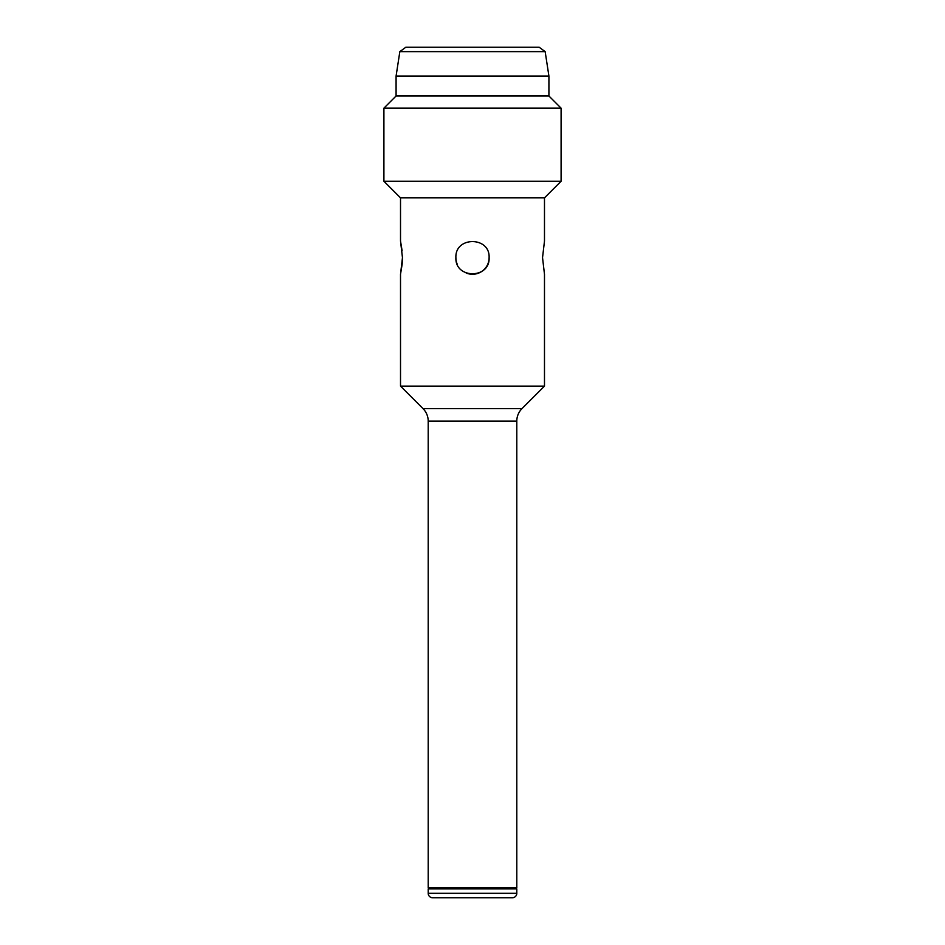 <?xml version="1.0" encoding="UTF-8"?>
<svg xmlns="http://www.w3.org/2000/svg" width="945" height="945" viewBox="0 0 945 945"><rect width="100%" height="100%" fill="white"/><g stroke="black" fill="none" stroke-linecap="round" stroke-linejoin="round"><path stroke-width="1.42" d="M399.841 51.632L405.818 47.25L539.182 47.25L545.159 51.632L399.841 51.632L396.085 76.049L548.915 76.049L548.915 95.977L561.094 108.155L383.906 108.155L383.906 181.251L561.094 181.251L544.485 197.859L400.515 197.859L383.906 181.251M545.159 51.632L548.915 76.049M432.633 897.75A4.43 4.43 0 0 1 428.203 893.32L428.203 888.891L516.797 888.891L516.797 893.32A4.43 4.43 0 0 1 512.367 897.75L432.633 897.75L512.367 897.75M515.686 888.891L516.797 887.78L428.203 887.78L429.313 888.891M402.145 264.281L400.515 274.274L402.464 257.654L400.515 241.046L402.121 250.862M466.133 272.999A16.608 16.608 0 0 0 489.108 257.654C490.148 236.274 454.876 236.191 455.892 257.654C454.852 279.106 490.136 279.082 489.108 257.666M544.485 197.859L544.485 241.046L542.536 257.654L544.485 274.274L544.485 386.115L400.515 386.115L400.515 274.274M516.797 887.78L516.797 421.151A17.719 17.719 0 0 1 521.983 408.618L544.485 386.127M516.797 421.151L428.203 421.151A17.719 17.719 0 0 0 423.017 408.618L400.515 386.127M396.085 76.049L396.085 95.977L548.915 95.977M396.085 95.977L383.906 108.155M561.094 108.155L561.094 181.251M400.515 197.859L400.515 241.046M428.203 421.151L428.203 887.78M402.464 257.654L402.168 264.021M455.892 257.654A16.608 16.608 0 0 0 457.156 264.033M428.203 893.32L516.797 893.32M423.017 408.618L521.983 408.618"/></g></svg>
